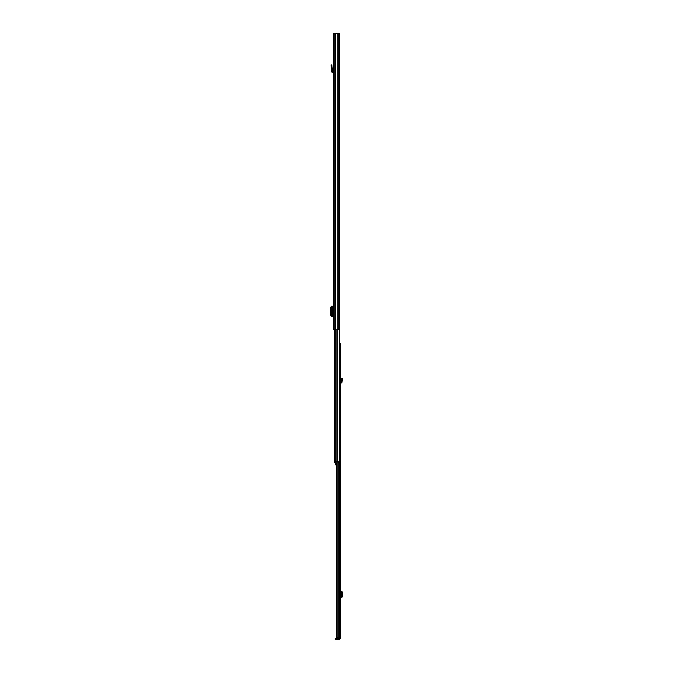 <?xml version="1.0" encoding="UTF-8"?>
<svg xmlns="http://www.w3.org/2000/svg" width="673" height="673" viewBox="0 0 673 673"><rect width="100%" height="100%" fill="white"/><g stroke="black" fill="none" stroke-linecap="round" stroke-linejoin="round"><path stroke-width="1.01" d="M338.721 33.65L333.312 33.65L333.312 329.77L339.529 329.77L339.529 33.65L338.721 33.65L338.721 329.77M337.274 33.65L337.274 329.77M335.381 33.65L335.381 329.77M331.511 306.265L331.511 316.335L331.511 306.265L333.312 306.265M331.511 316.335L333.312 316.335M331.511 306.392L330.519 307.511L330.519 315.099L331.511 316.209M333.312 71.759A0.917 0.917 0 0 0 333.042 71.717L332.226 71.422L332.395 69.319L331.747 69.319L331.579 71.372A0.917 0.917 0 0 0 332.496 72.364L333.312 72.634M331.747 69.319L331.082 65.054L331.705 64.877L332.395 69.319M333.312 313.029L332.832 313.029L332.832 309.58L333.312 309.58M339.529 175.249L339.587 343.23L340.311 343.23L340.311 638.492L339.562 638.383M339.587 175.249L339.587 461.678M334.523 329.77L334.523 461.678M334.523 458.717L334.523 456.185M335.171 461.678L335.171 462.755L334.632 462.755L334.632 461.678L339.478 461.678L339.478 462.755L338.401 462.755L338.401 461.678M335.171 462.755L338.401 462.755M335.491 462.755L335.491 464.807L336.584 464.807M340.311 605.944L340.799 607.963L340.311 609.982M337.266 638.357L336.584 637.306L337.181 637.306L338.788 638.383L337.493 638.383L338.368 638.383M337.181 462.755L337.181 637.306M336.584 462.755L336.584 637.306M338.788 462.755L338.788 638.383L340.311 638.383M339.453 639.35L335.255 639.35L335.255 638.593L339.453 638.593L339.453 639.35L340.311 638.492M342.027 591.331L341.009 591.273L341.009 597.195L341.783 596.042L342.481 596.051L342.027 597.136M340.311 591.273L341.009 591.273M341.968 597.195L341.211 597.195M340.311 597.195L341.009 597.195M341.968 591.273L342.481 596.051M342.481 592.408L341.783 592.425L341.783 596.042M341.783 592.425L341.211 591.273M341.127 597.153L341.118 591.315M341.968 381.212L341.211 381.212L341.783 378.335L342.481 378.63L342.027 381.902A1.026 1.026 0 0 1 341.009 383.021L340.311 383.29M340.311 382.298A1.026 1.026 0 0 1 340.58 382.264L341.278 381.97L341.211 381.212M334.119 33.65L334.119 329.77M333.042 306.265L333.042 309.58M333.042 313.029L333.042 316.335M332.428 306.265L332.428 316.335M331.982 65.861L331.36 66.038M337.308 329.77L337.308 461.678M335.692 329.77L335.692 461.678M336.845 329.77L336.845 461.678M340.757 608.291L340.311 608.291M339.259 462.755L339.259 638.383M339.394 462.755L339.394 638.383M335.701 639.35L335.701 638.593M340.58 591.273L340.58 597.195M341.379 591.348L342.077 591.34M342.077 597.128L341.379 597.119M340.311 607.635L340.757 607.635M342.077 379.58L341.379 379.286"/></g></svg>
